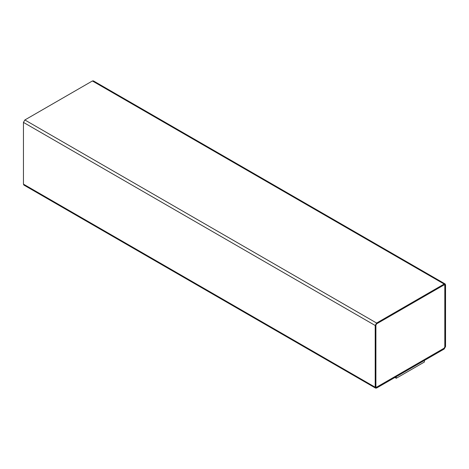 <?xml version="1.0" encoding="UTF-8"?>
<svg xmlns="http://www.w3.org/2000/svg" width="469" height="469" viewBox="0 0 469 469"><rect width="100%" height="100%" fill="white"/><g stroke="black" fill="none" stroke-linecap="round" stroke-linejoin="round"><path stroke-width="0.7" d="M444.143 349.036L376.607 388.027L375.61 388.127L375.2 387.218L375.2 325.48L376.607 323.041L444.143 284.05L445.14 283.95L445.55 284.865L445.55 346.603L444.143 349.036L445.55 346.603L445.55 284.865L92.393 80.973L444.143 284.05L376.607 323.041L24.857 119.964L376.607 323.041L375.2 325.48L23.45 122.397L375.2 325.48L375.2 387.218L23.45 184.135L376.607 388.027L444.143 349.036M445.14 283.95L93.39 80.873L92.393 80.973L24.857 119.964L23.45 122.397L23.45 184.135L23.86 185.05L375.61 388.127M444.108 284.841L444.846 285.269L444.143 284.865L376.607 323.856L375.904 325.076L375.904 386.814L376.607 387.218L444.143 348.227L444.846 347.007L444.846 285.269L444.143 284.865L444.846 285.269L444.846 347.007L444.143 348.227L376.607 387.218L375.868 386.79L376.572 387.195L444.108 348.203L444.811 346.99L444.811 285.252L444.108 284.841M375.904 386.814L376.607 387.218L375.904 386.814L375.904 325.076L376.607 323.856L444.143 284.865M24.857 184.95L23.45 184.135L23.45 122.397L24.857 119.964L92.393 80.973L93.8 81.782M444.846 285.269L444.846 347.007L444.143 348.227L376.607 387.218M424.41 360.391L424.41 362.015L424.41 360.391M396.27 376.636L396.27 378.26L424.41 362.015L396.27 378.26L396.27 376.636M394.898 377.469L396.27 378.26L394.898 377.469"/></g></svg>
